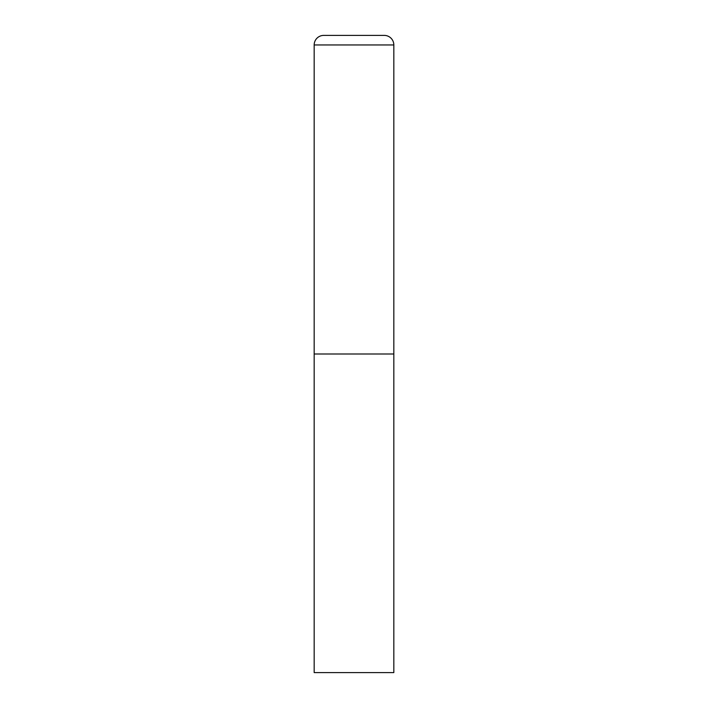 <?xml version="1.0" encoding="UTF-8"?>
<svg xmlns="http://www.w3.org/2000/svg" width="708" height="708" viewBox="0 0 708 708"><rect width="100%" height="100%" fill="white"/><g stroke="black" fill="none" stroke-linecap="round" stroke-linejoin="round"><path stroke-width="0.53" stroke-dasharray="3.54 2.66" d="M384.267 35.4L323.733 35.4M393.825 354L314.175 354L393.825 354M314.175 672.6L393.825 672.6M393.825 44.958L314.175 44.958"/><path stroke-width="1.06" d="M314.175 44.958L314.175 672.6L393.825 672.6L393.825 354L314.175 354L393.825 354L393.825 44.958A9.558 9.558 0 0 0 384.267 35.4L323.733 35.4A9.558 9.558 0 0 0 314.175 44.958L393.825 44.958"/></g></svg>
